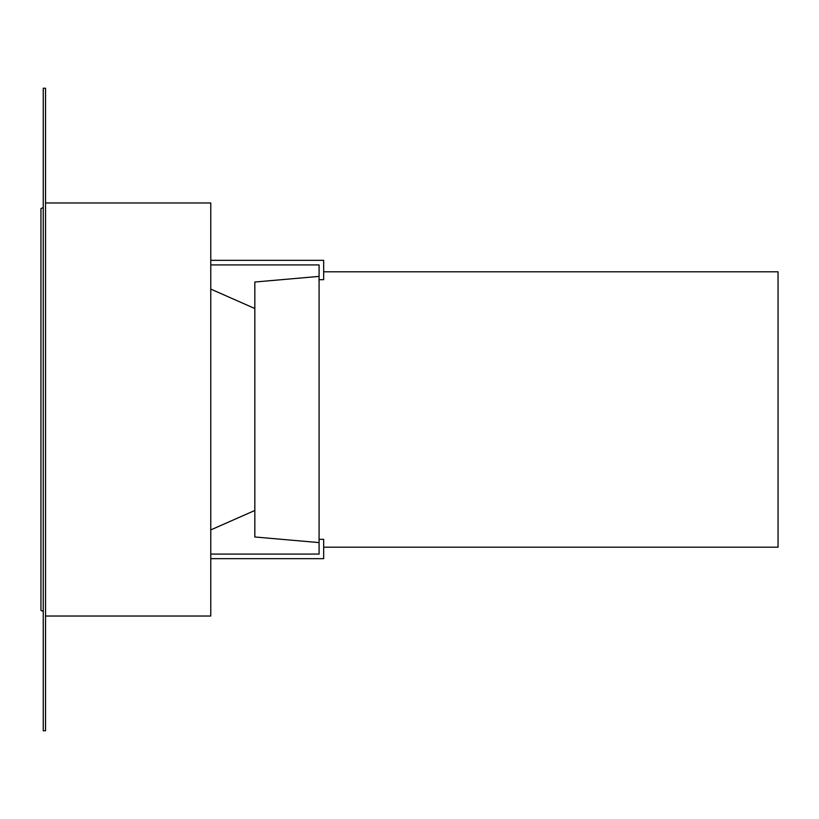 <?xml version="1.0" encoding="UTF-8"?>
<svg xmlns="http://www.w3.org/2000/svg" width="819" height="819" viewBox="0 0 819 819"><rect width="100%" height="100%" fill="white"/><g stroke="black" fill="none" stroke-linecap="round" stroke-linejoin="round"><path stroke-width="1.23" d="M210.77 264.926L319.082 264.926L319.082 554.074L210.77 554.074M323.669 271.806L778.05 271.806L778.05 547.194L323.669 547.194M210.77 260.34L323.669 260.34L323.669 279.688L319.082 279.688M319.082 539.311L323.669 539.311L323.669 558.66L210.77 558.66M319.082 542.598L254.832 536.977L254.832 282.023L319.082 276.402M43.243 409.5L43.243 88.227L45.536 88.227L45.536 730.773L43.243 730.773L43.243 409.5M45.536 202.969L210.77 202.969L210.77 616.031L45.536 616.031M43.243 611.445L40.95 610.38L40.95 208.62L43.243 207.555M254.832 308.528L210.77 289.087M254.832 510.472L210.77 529.913"/></g></svg>
